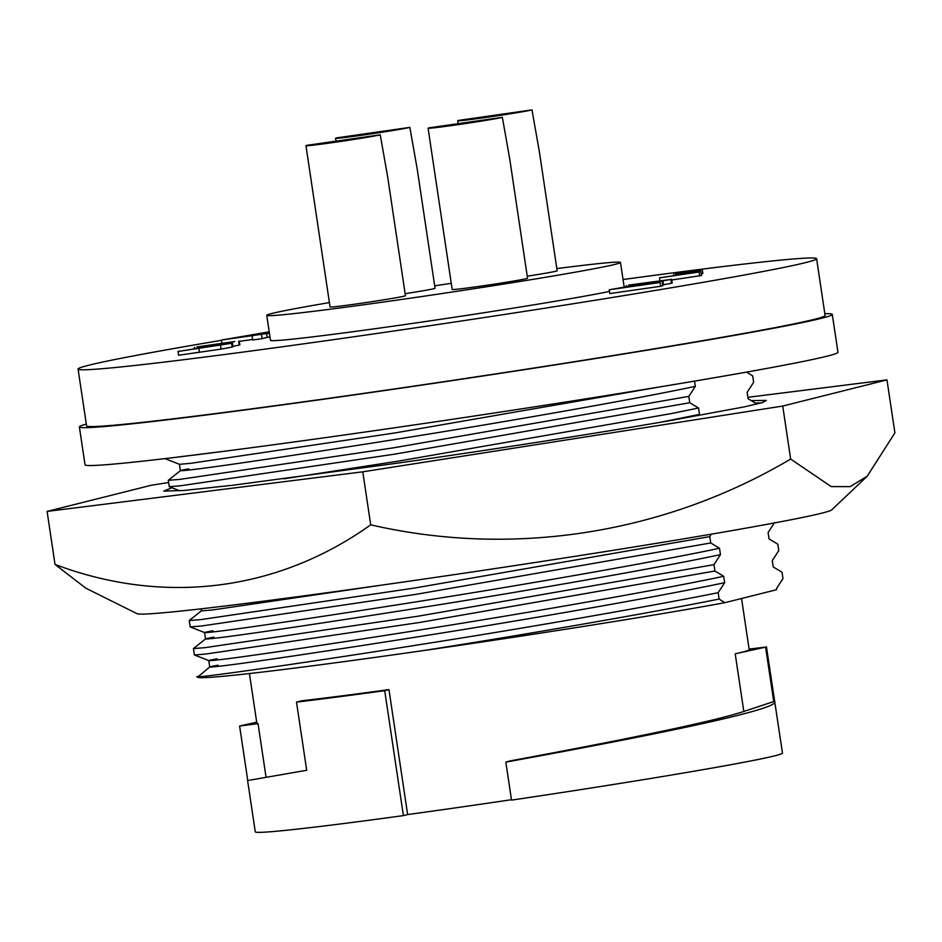 <?xml version="1.0" encoding="UTF-8"?>
<svg xmlns="http://www.w3.org/2000/svg" width="942" height="942" viewBox="0 0 942 942"><rect width="100%" height="100%" fill="white"/><g stroke="black" fill="none" stroke-linecap="round" stroke-linejoin="round"><path stroke-width="1.41" d="M370.712 524.824C512.295 557.487 663.698 534.173 790.656 459.06L831.221 486.59L850.108 486.649L867.205 476.228L831.715 509.881A351.39 8.584 171.5 0 1 401.504 582.297A351.39 8.584 171.5 0 1 137.073 613.701L85.793 588.161L55.025 564.423C163.437 605.4 277.278 591.529 370.712 524.824L362.788 471.824L47.1 511.412L151.344 485.236L168.606 482.528M55.025 564.423L47.1 511.412M867.205 476.228L894.9 432.873L886.975 379.873L782.731 406.049L362.788 471.824M747.889 397.312L886.975 379.873M790.656 459.06L782.731 406.049M171.95 487.756L163.79 491.088L183.843 490.476L233.086 485.212L397.077 463.217A296.777 7.253 171.5 0 0 670.987 420.45L744.557 406.826L762.313 402.623L766.317 400.409L751.61 400.609M755.566 403.082L761.383 402.882M387.715 177.108L380.238 134.824A38.104 0.93 -8.5 0 1 339.191 141.665A38.104 0.93 -8.5 0 1 305.962 145.692L330.065 306.986A38.104 0.93 171.5 0 0 363.294 302.959A38.104 0.93 171.5 0 0 404.342 296.118A38.104 0.93 171.5 0 0 405.437 295.729L387.704 177.108M509.834 159.61L502.357 117.338L429.163 127.818A38.104 0.93 -8.5 0 0 428.08 128.206A38.104 0.93 -8.5 0 0 461.297 124.179A38.104 0.93 -8.5 0 0 502.357 117.338M509.822 159.61L527.544 278.231A38.104 0.93 171.5 0 1 526.46 278.62A38.104 0.93 171.5 0 1 485.413 285.461A38.104 0.93 171.5 0 1 452.184 289.5L428.08 128.206M527.237 276.194A38.104 0.93 171.5 0 0 556.074 271.19A38.104 0.93 171.5 0 0 557.158 270.801L539.342 151.556L531.971 109.896L458.778 120.376A38.104 0.93 -8.5 0 0 457.682 120.776A38.104 0.93 -8.5 0 0 490.912 116.737A38.104 0.93 -8.5 0 0 531.971 109.896M405.131 293.68A38.104 0.93 171.5 0 0 433.956 288.676A38.104 0.93 171.5 0 0 435.051 288.287L417.224 169.054L409.852 127.382L336.659 137.873A38.104 0.93 -8.5 0 0 335.576 138.262A38.104 0.93 -8.5 0 0 368.805 134.235A38.104 0.93 -8.5 0 0 409.852 127.382M403.388 815.619L384.713 690.674A266.527 6.512 171.5 0 1 296.506 702.108L306.692 770.273L247.605 780.553L255.27 831.845A266.527 6.512 171.5 0 0 403.388 815.619L407.639 814.559A248.912 6.076 -8.5 0 0 511.459 799.711M741.554 598.5L749.196 649.65A248.912 6.076 171.5 0 1 742.108 652.194A248.912 6.076 171.5 0 1 735.196 653.807L743.815 711.446C711.128 722.29 615.715 741.307 510.081 760.924L505.842 762.125C655.208 734.925 782.684 708.855 774.571 701.284L743.815 711.446M266.044 777.197L258.037 723.633L239.609 726.023L256.695 722.196M556.828 268.588A178.827 4.369 171.5 0 1 620.484 262.465A178.827 4.369 171.5 0 1 615.385 264.29A178.827 4.369 171.5 0 1 422.699 296.4A178.827 4.369 171.5 0 1 266.751 315.323A178.827 4.369 171.5 0 1 271.838 313.498A178.827 4.369 171.5 0 1 329.406 302.582M434.674 285.815A178.827 4.369 171.5 0 1 451.265 283.342M623.027 279.527A373.362 9.126 171.5 0 1 816.608 258.697A373.362 9.126 171.5 0 1 805.963 262.512A373.362 9.126 171.5 0 1 403.682 329.559A373.362 9.126 171.5 0 1 78.08 369.064A373.362 9.126 171.5 0 1 88.725 365.249A373.362 9.126 171.5 0 1 221.476 340.321M78.08 369.064L86.57 425.866A373.362 9.126 -8.5 0 0 412.172 386.35A373.362 9.126 -8.5 0 0 814.453 319.314A373.362 9.126 -8.5 0 0 825.098 315.488L816.608 258.697M824.827 313.698A380.639 9.302 171.5 0 1 832.292 314.416L837.956 352.273A380.639 9.302 171.5 0 1 827.1 356.17A380.639 9.302 171.5 0 1 416.976 424.524A380.639 9.302 171.5 0 1 85.039 464.795L79.375 426.938A380.639 9.302 171.5 0 1 86.311 424.077M832.292 314.416A380.639 9.302 171.5 0 1 821.448 318.314A380.639 9.302 171.5 0 1 411.324 386.656A380.639 9.302 171.5 0 1 79.375 426.938M165.038 458.613L179.475 464.312L190.543 463.346L394.886 432.955L661.461 386.632M188.741 468.857C176.813 471.035 177.732 471.318 191.497 469.728C215.294 467.114 302.523 454.15 395.84 439.337C503.11 422.44 636.262 398.984 695.326 386.361L694.537 381.11M283.825 478.83L399.078 461.003L671.14 413.609L698.564 408.016L699.517 414.398L660.095 422.334M201.035 608.838L201.341 610.899L212.456 609.957L379.379 585.453M212.939 630.751C201.011 632.918 201.929 633.212 215.694 631.623C239.492 629.009 326.721 616.033 420.038 601.231C527.308 584.334 660.46 560.867 719.511 548.244L720.465 554.626C661.414 567.261 528.262 590.716 420.992 607.614C327.675 622.415 240.445 635.391 216.648 638.005C202.883 639.594 201.965 639.312 213.893 637.133M217.131 658.799C205.203 660.966 206.121 661.26 219.886 659.671C243.684 657.057 330.913 644.081 424.23 629.28C531.5 612.371 664.652 588.915 723.703 576.292L724.657 582.674C665.605 595.297 532.454 618.753 425.183 635.662C331.867 650.463 244.637 663.439 220.84 666.053C207.075 667.643 206.157 667.348 218.085 665.182M209.748 666.948L197.69 677.11A300.604 7.348 -8.5 0 0 423.323 650.592C535.091 634.555 659.282 614.82 724.857 602.692L719.111 599.053L718.157 592.695L724.657 582.674M423.323 650.592C524.941 634.684 653.583 612.265 719.111 599.053M199.28 676.073C179.18 680.56 284.131 666.206 423.17 644.104C524.682 628.208 652.794 605.871 718.157 592.695M724.857 602.692L776.632 589.692L776.479 588.62L782.979 578.6L782.025 572.241L773.241 566.966L772.287 560.584L778.787 550.564L777.833 544.193L769.049 538.918L768.095 532.536L774.595 522.516M723.703 576.292L714.919 571.017L713.965 564.647L720.465 554.626M205.556 638.9L193.428 648.579L194.417 654.973L206.015 654.007L419.932 622.415L714.919 571.017M193.428 648.579L205.062 647.649L418.978 616.056L713.965 564.647M719.511 548.244L710.727 542.969L709.773 536.61L711.234 534.185M201.364 610.852L189.236 620.531L190.225 626.925L201.823 625.959L415.74 594.378L710.727 542.969M189.236 620.531L200.87 619.601L414.786 588.008L709.773 536.61M698.67 415.587L699.517 414.398M698.564 408.016L689.768 402.74L688.814 396.382L695.326 386.361M179.439 464.3L180.381 470.67L168.277 480.302L169.266 486.696L180.864 485.731L394.78 454.138L689.768 402.74M168.277 480.302L179.91 479.372L393.827 447.78L688.814 396.382M746.606 372.09L752.693 375.929L753.635 382.287L747.136 392.308L748.089 398.69L756.897 404.059M165.074 458.648L230.107 450.512M259.297 334.41L267.446 332.361L230.814 338.484L259.297 334.41M221.429 344.725L203.083 346.997L225.821 342.959L196.807 346.95L234.817 341.499L219.981 344.466L231.638 343.288L178.038 351.46L222.029 344.525M239.233 345.102L239.833 344.89L239.268 341.11L238.667 341.322L239.233 345.102L232.921 346.279M232.203 347.068L233.004 346.809L232.439 343.018L231.638 343.288L232.203 347.068L221.064 349.105L178.603 355.252L178.038 351.46M660.483 280.975L628.703 285.085L670.916 279.468L621.838 287.746L660.083 282.494L609.238 289.771L660.931 280.81M671.481 283.259L672.199 283L671.634 279.221L670.916 279.468L671.481 283.259L662.603 284.943M700.93 271.732L659.541 277.855L676.45 275.229L688.708 272.156L675.261 273.91L702.285 269.765L685.87 273.887L700.93 271.732L701.496 275.511L671.752 279.974M269.377 332.891L268.717 333.056L269.377 332.962M269.412 333.185L221.441 340.05L269.212 331.831M194.252 347.598L194.464 348.987M194.758 347.516L194.97 348.917M203.083 346.997L203.189 347.751M207.581 346.362L207.687 347.092M198.892 348.599L199.457 352.379M220.499 345.325L221.064 349.105M662.921 281.01L663.486 284.79M626.136 285.732L626.3 286.792M626.654 285.661L626.807 286.709M648.791 282.317L648.908 283.071M609.238 289.771L609.804 293.563L660.648 286.286L660.083 282.494M662.155 281.976L662.721 285.756L660.648 286.286M702.285 269.765L702.85 273.545L701.272 273.945M673.636 274.31L673.836 275.606M659.541 277.855L659.942 280.516M699.082 272.191L699.647 275.971M221.441 340.05L221.912 343.229M252.621 339.45L239.303 341.357M252.138 336.212L252.703 339.991L262.123 338.649L261.558 334.857M266.633 333.586L267.198 337.366L262.123 338.649M269.977 336.965L267.198 337.366M609.486 291.431A178.827 4.369 171.5 0 1 411.572 323.553A178.827 4.369 171.5 0 1 270.484 340.321L266.751 315.323M774.571 701.284L773.747 701.731L765.587 647.119L735.196 653.807M749.114 649.073L765.587 647.119M505.842 762.125L511.518 800.135A266.527 6.512 171.5 0 0 782.472 753.058L766.447 646.86M258.037 723.633A248.912 6.076 171.5 0 1 256.848 723.232L249.43 673.542M296.506 702.108L301.805 700.789A248.912 6.076 171.5 0 0 388.964 689.615L407.639 814.559M384.713 690.674L388.964 689.615M380.238 134.824L307.045 145.304A38.104 0.93 -8.5 0 0 305.962 145.692M239.609 726.023L247.746 780.471M620.484 262.465L624.169 287.133M204.579 632.577L205.533 638.947M208.771 660.625L209.725 666.983M208.806 660.636L194.417 654.973M204.614 632.588L190.225 626.925M179.722 490.806L169.266 486.696M335.576 138.262L336.011 141.159M457.682 120.776L458.118 123.673"/></g></svg>
